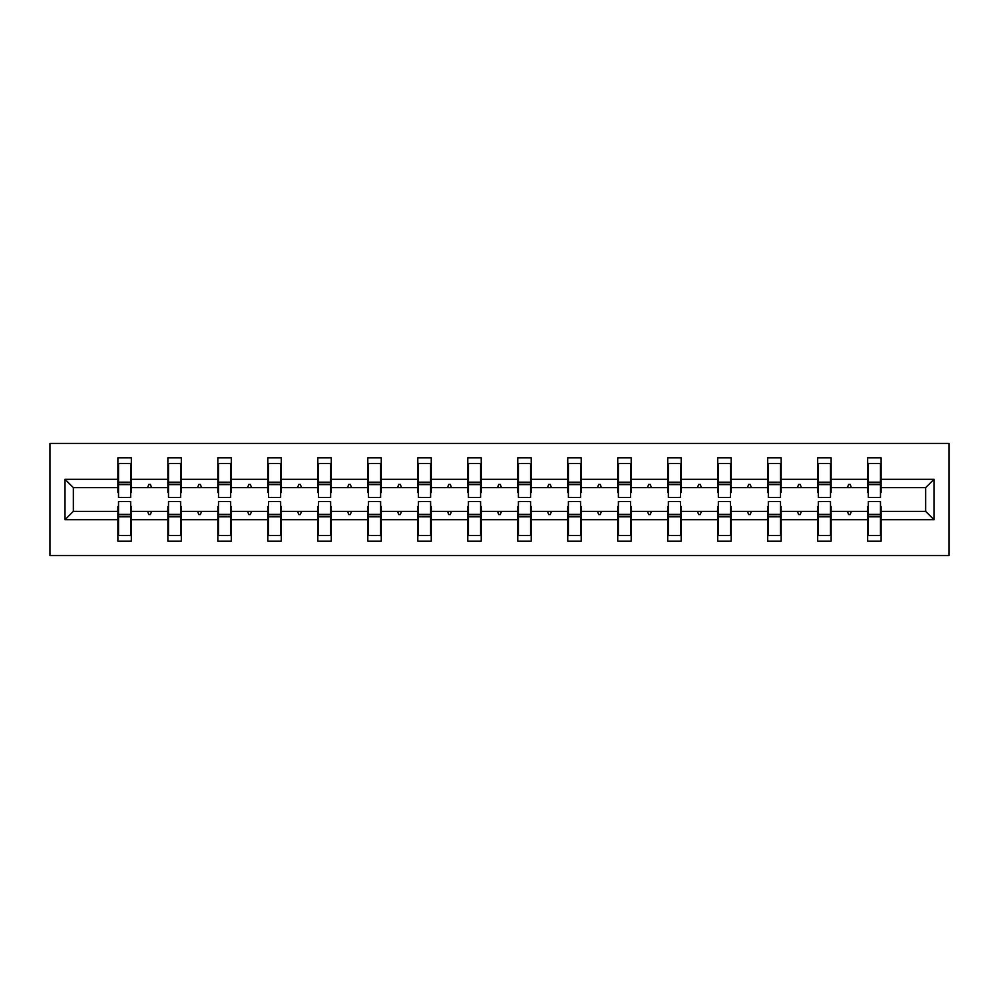 <?xml version="1.0" encoding="UTF-8"?>
<svg xmlns="http://www.w3.org/2000/svg" width="999" height="999" viewBox="0 0 999 999"><rect width="100%" height="100%" fill="white"/><g stroke="black" fill="none" stroke-linecap="round" stroke-linejoin="round"><path stroke-width="1.5" d="M49.95 555.569L949.05 555.569L949.05 443.431L49.95 443.431L49.95 555.569M868.306 506.555L867.669 506.555L867.669 511.351L831.131 511.351L831.131 506.555L830.494 506.555M933.99 519.692L925.661 511.351L925.661 487.649L933.99 479.308L933.99 519.692L881.118 519.692L881.118 541.158L867.669 541.158L867.669 511.351M925.661 487.649L881.118 487.649L881.118 457.842L867.669 457.842L867.669 479.308L831.131 479.308L831.131 492.445L830.494 492.445M868.306 492.445L867.669 492.445L867.669 479.308M818.318 506.555L817.681 506.555L817.681 511.351L781.156 511.351L781.156 506.555L780.506 506.555M867.669 519.692L831.131 519.692L831.131 541.158L817.681 541.158L817.681 511.351M831.131 479.308L831.131 457.842L817.681 457.842L817.681 479.308L781.156 479.308L781.156 492.445L780.506 492.445M818.318 492.445L817.681 492.445L817.681 479.308M768.331 506.555L767.694 506.555L767.694 511.351L731.168 511.351L731.168 506.555L730.519 506.555M817.681 519.692L781.156 519.692L781.156 541.158L767.694 541.158L767.694 511.351M781.156 479.308L781.156 457.842L767.694 457.842L767.694 479.308L731.168 479.308L731.168 492.445L730.519 492.445M768.331 492.445L767.694 492.445L767.694 479.308M718.343 506.555L717.707 506.555L717.707 511.351L681.181 511.351L681.181 506.555L680.544 506.555M767.694 519.692L731.168 519.692L731.168 541.158L717.707 541.158L717.707 511.351M731.168 479.308L731.168 457.842L717.707 457.842L717.707 479.308L681.181 479.308L681.181 492.445L680.544 492.445M718.343 492.445L717.707 492.445L717.707 479.308M668.356 506.555L667.719 506.555L667.719 511.351L631.193 511.351L631.193 506.555L630.556 506.555M717.707 519.692L681.181 519.692L681.181 541.158L667.719 541.158L667.719 511.351M681.181 479.308L681.181 457.842L667.719 457.842L667.719 479.308L631.193 479.308L631.193 492.445L630.556 492.445M668.356 492.445L667.719 492.445L667.719 479.308M618.381 506.555L617.732 506.555L617.732 511.351L581.206 511.351L581.206 506.555L580.569 506.555M667.719 519.692L631.193 519.692L631.193 541.158L617.732 541.158L617.732 511.351M631.193 479.308L631.193 457.842L617.732 457.842L617.732 479.308L581.206 479.308L581.206 492.445L580.569 492.445M618.381 492.445L617.732 492.445L617.732 479.308M568.394 506.555L567.744 506.555L567.744 511.351L531.218 511.351L531.218 506.555L530.581 506.555M617.732 519.692L581.206 519.692L581.206 541.158L567.744 541.158L567.744 511.351M581.206 479.308L581.206 457.842L567.744 457.842L567.744 479.308L531.218 479.308L531.218 492.445L530.581 492.445M568.394 492.445L567.744 492.445L567.744 479.308M518.406 506.555L517.769 506.555L517.769 511.351L481.231 511.351L481.231 506.555L480.594 506.555M567.744 519.692L531.218 519.692L531.218 541.158L517.769 541.158L517.769 511.351M531.218 479.308L531.218 457.842L517.769 457.842L517.769 479.308L481.231 479.308L481.231 492.445L480.594 492.445M518.406 492.445L517.769 492.445L517.769 479.308M468.419 506.555L467.782 506.555L467.782 511.351L431.256 511.351L431.256 506.555L430.606 506.555M517.769 519.692L481.231 519.692L481.231 541.158L467.782 541.158L467.782 511.351M481.231 479.308L481.231 457.842L467.782 457.842L467.782 479.308L431.256 479.308L431.256 492.445L430.606 492.445M468.419 492.445L467.782 492.445L467.782 479.308M418.431 506.555L417.794 506.555L417.794 511.351L381.268 511.351L381.268 506.555L380.619 506.555M467.782 519.692L431.256 519.692L431.256 541.158L417.794 541.158L417.794 511.351M431.256 479.308L431.256 457.842L417.794 457.842L417.794 479.308L381.268 479.308L381.268 492.445L380.619 492.445M418.431 492.445L417.794 492.445L417.794 479.308M368.444 506.555L367.807 506.555L367.807 511.351L331.281 511.351L331.281 506.555L330.644 506.555M417.794 519.692L381.268 519.692L381.268 541.158L367.807 541.158L367.807 511.351M381.268 479.308L381.268 457.842L367.807 457.842L367.807 479.308L331.281 479.308L331.281 492.445L330.644 492.445M368.444 492.445L367.807 492.445L367.807 479.308M318.456 506.555L317.819 506.555L317.819 511.351L281.293 511.351L281.293 506.555L280.657 506.555M367.807 519.692L331.281 519.692L331.281 541.158L317.819 541.158L317.819 511.351M331.281 479.308L331.281 457.842L317.819 457.842L317.819 479.308L281.293 479.308L281.293 492.445L280.657 492.445M318.456 492.445L317.819 492.445L317.819 479.308M268.481 506.555L267.832 506.555L267.832 511.351L231.306 511.351L231.306 506.555L230.669 506.555M317.819 519.692L281.293 519.692L281.293 541.158L267.832 541.158L267.832 511.351M281.293 479.308L281.293 457.842L267.832 457.842L267.832 479.308L231.306 479.308L231.306 492.445L230.669 492.445M268.481 492.445L267.832 492.445L267.832 479.308M218.494 506.555L217.844 506.555L217.844 511.351L181.319 511.351L181.319 506.555L180.682 506.555M267.832 519.692L231.306 519.692L231.306 541.158L217.844 541.158L217.844 511.351M231.306 479.308L231.306 457.842L217.844 457.842L217.844 479.308L181.319 479.308L181.319 492.445L180.682 492.445M218.494 492.445L217.844 492.445L217.844 479.308M168.506 506.555L167.869 506.555L167.869 511.351L131.331 511.351L131.331 541.158L117.882 541.158L117.882 511.351L73.339 511.351L65.01 519.692L65.01 479.308L73.339 487.649L73.339 511.351M217.844 519.692L181.319 519.692L181.319 541.158L167.869 541.158L167.869 511.351M181.319 479.308L181.319 457.842L167.869 457.842L167.869 479.308L131.331 479.308L131.331 457.842L117.882 457.842L117.882 479.308L65.01 479.308M168.506 492.445L167.869 492.445L167.869 479.308M118.519 506.555L117.882 506.555L117.882 511.351M118.519 492.445L117.882 492.445L117.882 479.308M880.481 506.555L881.118 506.555L881.118 519.692M881.118 487.649L881.118 492.445L880.481 492.445M831.131 519.692L831.131 511.351M781.156 519.692L781.156 511.351M731.168 519.692L731.168 511.351M681.181 519.692L681.181 511.351M631.193 519.692L631.193 511.351M581.206 519.692L581.206 511.351M531.218 519.692L531.218 511.351M481.231 519.692L481.231 511.351M431.256 519.692L431.256 511.351M381.268 519.692L381.268 511.351M331.281 519.692L331.281 511.351M281.293 519.692L281.293 511.351M231.306 519.692L231.306 511.351M181.319 519.692L181.319 511.351M933.99 479.308L881.118 479.308M167.869 519.692L131.331 519.692M117.882 519.692L65.01 519.692M847.427 487.649L851.36 487.649L850.199 484.44L848.601 484.44L847.427 487.649L831.131 487.649M867.669 487.649L851.36 487.649M847.427 511.351L848.601 514.56L850.199 514.56L851.36 511.351M797.452 487.649L801.385 487.649L800.211 484.44L798.613 484.44L797.452 487.649L781.156 487.649M817.681 487.649L801.385 487.649M797.452 511.351L798.613 514.56L800.211 514.56L801.385 511.351M747.464 487.649L751.398 487.649L750.224 484.44L748.626 484.44L747.464 487.649L731.168 487.649M767.694 487.649L751.398 487.649M747.464 511.351L748.626 514.56L750.224 514.56L751.398 511.351M697.477 487.649L701.41 487.649L700.249 484.44L698.638 484.44L697.477 487.649L681.181 487.649M717.707 487.649L701.41 487.649M697.477 511.351L698.638 514.56L700.249 514.56L701.41 511.351M647.489 487.649L651.423 487.649L650.262 484.44L648.651 484.44L647.489 487.649L631.193 487.649M667.719 487.649L651.423 487.649M647.489 511.351L648.651 514.56L650.262 514.56L651.423 511.351M597.502 487.649L601.435 487.649L600.274 484.44L598.676 484.44L597.502 487.649L581.206 487.649M617.732 487.649L601.435 487.649M597.502 511.351L598.676 514.56L600.274 514.56L601.435 511.351M547.514 487.649L551.448 487.649L550.287 484.44L548.688 484.44L547.514 487.649L531.218 487.649M567.744 487.649L551.448 487.649M547.514 511.351L548.688 514.56L550.287 514.56L551.448 511.351M497.527 487.649L501.473 487.649L500.299 484.44L498.701 484.44L497.527 487.649L481.231 487.649M517.769 487.649L501.473 487.649M497.527 511.351L498.701 514.56L500.299 514.56L501.473 511.351M447.552 487.649L451.486 487.649L450.312 484.44L448.713 484.44L447.552 487.649L431.256 487.649M467.782 487.649L451.486 487.649M447.552 511.351L448.713 514.56L450.312 514.56L451.486 511.351M397.565 487.649L401.498 487.649L400.324 484.44L398.726 484.44L397.565 487.649L381.268 487.649M417.794 487.649L401.498 487.649M397.565 511.351L398.726 514.56L400.324 514.56L401.498 511.351M347.577 487.649L351.511 487.649L350.349 484.44L348.738 484.44L347.577 487.649L331.281 487.649M367.807 487.649L351.511 487.649M347.577 511.351L348.738 514.56L350.349 514.56L351.511 511.351M297.59 487.649L301.523 487.649L300.362 484.44L298.751 484.44L297.59 487.649L281.293 487.649M317.819 487.649L301.523 487.649M297.59 511.351L298.751 514.56L300.362 514.56L301.523 511.351M247.602 487.649L251.536 487.649L250.374 484.44L248.776 484.44L247.602 487.649L231.306 487.649M267.832 487.649L251.536 487.649M247.602 511.351L248.776 514.56L250.374 514.56L251.536 511.351M197.615 487.649L201.548 487.649L200.387 484.44L198.789 484.44L197.615 487.649L181.319 487.649M217.844 487.649L201.548 487.649M197.615 511.351L198.789 514.56L200.387 514.56L201.548 511.351M147.64 487.649L151.573 487.649L150.399 484.44L148.801 484.44L147.64 487.649L131.331 487.649L131.331 479.308M167.869 487.649L151.573 487.649M147.64 511.351L148.801 514.56L150.399 514.56L151.573 511.351M130.694 506.555L131.331 506.555L131.331 511.351M131.331 487.649L131.331 492.445L130.694 492.445M117.882 487.649L73.339 487.649M925.661 511.351L881.118 511.351M117.882 463.449L118.519 463.449L117.882 463.449M118.519 484.602L118.519 463.449L131.331 463.449L130.694 463.449L130.694 497.415L118.519 497.415L118.519 484.602L130.694 484.602M130.694 514.398L130.694 535.551L117.882 535.551L118.519 535.551L118.519 501.585L130.694 501.585L130.694 514.398L118.519 514.398M167.869 463.449L168.506 463.449L167.869 463.449M168.506 484.602L168.506 463.449L181.319 463.449L180.682 463.449L180.682 497.415L168.506 497.415L168.506 484.602L180.682 484.602M180.682 514.398L180.682 535.551L167.869 535.551L168.506 535.551L168.506 501.585L180.682 501.585L180.682 514.398L168.506 514.398M217.844 463.449L218.494 463.449L217.844 463.449M218.494 484.602L218.494 463.449L231.306 463.449L230.669 463.449L230.669 497.415L218.494 497.415L218.494 484.602L230.669 484.602M230.669 514.398L230.669 535.551L217.844 535.551L218.494 535.551L218.494 501.585L230.669 501.585L230.669 514.398L218.494 514.398M267.832 463.449L268.481 463.449L267.832 463.449M268.481 484.602L268.481 463.449L281.293 463.449L280.657 463.449L280.657 497.415L268.481 497.415L268.481 484.602L280.657 484.602M280.657 514.398L280.657 535.551L267.832 535.551L268.481 535.551L268.481 501.585L280.657 501.585L280.657 514.398L268.481 514.398M317.819 463.449L318.456 463.449L317.819 463.449M318.456 484.602L318.456 463.449L331.281 463.449L330.644 463.449L330.644 497.415L318.456 497.415L318.456 484.602L330.644 484.602M330.644 514.398L330.644 535.551L317.819 535.551L318.456 535.551L318.456 501.585L330.644 501.585L330.644 514.398L318.456 514.398M367.807 463.449L368.444 463.449L367.807 463.449M368.444 484.602L368.444 463.449L381.268 463.449L380.619 463.449L380.619 497.415L368.444 497.415L368.444 484.602L380.619 484.602M380.619 514.398L380.619 535.551L367.807 535.551L368.444 535.551L368.444 501.585L380.619 501.585L380.619 514.398L368.444 514.398M417.794 463.449L418.431 463.449L417.794 463.449M418.431 484.602L418.431 463.449L431.256 463.449L430.606 463.449L430.606 497.415L418.431 497.415L418.431 484.602L430.606 484.602M430.606 514.398L430.606 535.551L417.794 535.551L418.431 535.551L418.431 501.585L430.606 501.585L430.606 514.398L418.431 514.398M467.782 463.449L468.419 463.449L467.782 463.449M468.419 484.602L468.419 463.449L481.231 463.449L480.594 463.449L480.594 497.415L468.419 497.415L468.419 484.602L480.594 484.602M480.594 514.398L480.594 535.551L467.782 535.551L468.419 535.551L468.419 501.585L480.594 501.585L480.594 514.398L468.419 514.398M517.769 463.449L518.406 463.449L517.769 463.449M518.406 484.602L518.406 463.449L531.218 463.449L530.581 463.449L530.581 497.415L518.406 497.415L518.406 484.602L530.581 484.602M530.581 514.398L530.581 535.551L517.769 535.551L518.406 535.551L518.406 501.585L530.581 501.585L530.581 514.398L518.406 514.398M567.744 463.449L568.394 463.449L567.744 463.449M568.394 484.602L568.394 463.449L581.206 463.449L580.569 463.449L580.569 497.415L568.394 497.415L568.394 484.602L580.569 484.602M580.569 514.398L580.569 535.551L567.744 535.551L568.394 535.551L568.394 501.585L580.569 501.585L580.569 514.398L568.394 514.398M617.732 463.449L618.381 463.449L617.732 463.449M618.381 484.602L618.381 463.449L631.193 463.449L630.556 463.449L630.556 497.415L618.381 497.415L618.381 484.602L630.556 484.602M630.556 514.398L630.556 535.551L617.732 535.551L618.381 535.551L618.381 501.585L630.556 501.585L630.556 514.398L618.381 514.398M667.719 463.449L668.356 463.449L667.719 463.449M668.356 484.602L668.356 463.449L681.181 463.449L680.544 463.449L680.544 497.415L668.356 497.415L668.356 484.602L680.544 484.602M680.544 514.398L680.544 535.551L667.719 535.551L668.356 535.551L668.356 501.585L680.544 501.585L680.544 514.398L668.356 514.398M717.707 463.449L718.343 463.449L717.707 463.449M718.343 484.602L718.343 463.449L731.168 463.449L730.519 463.449L730.519 497.415L718.343 497.415L718.343 484.602L730.519 484.602M730.519 514.398L730.519 535.551L717.707 535.551L718.343 535.551L718.343 501.585L730.519 501.585L730.519 514.398L718.343 514.398M767.694 463.449L768.331 463.449L767.694 463.449M768.331 484.602L768.331 463.449L781.156 463.449L780.506 463.449L780.506 497.415L768.331 497.415L768.331 484.602L780.506 484.602M780.506 514.398L780.506 535.551L767.694 535.551L768.331 535.551L768.331 501.585L780.506 501.585L780.506 514.398L768.331 514.398M817.681 463.449L818.318 463.449L817.681 463.449M818.318 484.602L818.318 463.449L831.131 463.449L830.494 463.449L830.494 497.415L818.318 497.415L818.318 484.602L830.494 484.602M830.494 514.398L830.494 535.551L817.681 535.551L818.318 535.551L818.318 501.585L830.494 501.585L830.494 514.398L818.318 514.398M867.669 463.449L868.306 463.449L867.669 463.449M868.306 484.602L868.306 463.449L881.118 463.449L880.481 463.449L880.481 497.415L868.306 497.415L868.306 484.602L880.481 484.602M880.481 514.398L880.481 535.551L867.669 535.551L868.306 535.551L868.306 501.585L880.481 501.585L880.481 514.398L868.306 514.398M118.519 527.534L117.882 527.534M131.331 527.534L130.694 527.534M130.694 516.321L118.519 516.321M130.694 471.466L131.331 471.466M117.882 471.466L118.519 471.466M118.519 482.679L130.694 482.679M180.682 471.466L181.319 471.466M167.869 471.466L168.506 471.466M168.506 482.679L180.682 482.679M230.669 471.466L231.306 471.466M217.844 471.466L218.494 471.466M218.494 482.679L230.669 482.679M168.506 527.534L167.869 527.534M181.319 527.534L180.682 527.534M180.682 516.321L168.506 516.321M218.494 527.534L217.844 527.534M231.306 527.534L230.669 527.534M230.669 516.321L218.494 516.321M280.657 471.466L281.293 471.466M267.832 471.466L268.481 471.466M268.481 482.679L280.657 482.679M330.644 471.466L331.281 471.466M317.819 471.466L318.456 471.466M318.456 482.679L330.644 482.679M268.481 527.534L267.832 527.534M281.293 527.534L280.657 527.534M280.657 516.321L268.481 516.321M318.456 527.534L317.819 527.534M331.281 527.534L330.644 527.534M330.644 516.321L318.456 516.321M380.619 471.466L381.268 471.466M367.807 471.466L368.444 471.466M368.444 482.679L380.619 482.679M368.444 527.534L367.807 527.534M381.268 527.534L380.619 527.534M380.619 516.321L368.444 516.321M430.606 471.466L431.256 471.466M417.794 471.466L418.431 471.466M418.431 482.679L430.606 482.679M418.431 527.534L417.794 527.534M431.256 527.534L430.606 527.534M430.606 516.321L418.431 516.321M480.594 471.466L481.231 471.466M467.782 471.466L468.419 471.466M468.419 482.679L480.594 482.679M468.419 527.534L467.782 527.534M481.231 527.534L480.594 527.534M480.594 516.321L468.419 516.321M530.581 471.466L531.218 471.466M517.769 471.466L518.406 471.466M518.406 482.679L530.581 482.679M518.406 527.534L517.769 527.534M531.218 527.534L530.581 527.534M530.581 516.321L518.406 516.321M580.569 471.466L581.206 471.466M567.744 471.466L568.394 471.466M568.394 482.679L580.569 482.679M568.394 527.534L567.744 527.534M581.206 527.534L580.569 527.534M580.569 516.321L568.394 516.321M630.556 471.466L631.193 471.466M617.732 471.466L618.381 471.466M618.381 482.679L630.556 482.679M618.381 527.534L617.732 527.534M631.193 527.534L630.556 527.534M630.556 516.321L618.381 516.321M680.544 471.466L681.181 471.466M667.719 471.466L668.356 471.466M668.356 482.679L680.544 482.679M668.356 527.534L667.719 527.534M681.181 527.534L680.544 527.534M680.544 516.321L668.356 516.321M730.519 471.466L731.168 471.466M717.707 471.466L718.343 471.466M718.343 482.679L730.519 482.679M718.343 527.534L717.707 527.534M731.168 527.534L730.519 527.534M730.519 516.321L718.343 516.321M780.506 471.466L781.156 471.466M767.694 471.466L768.331 471.466M768.331 482.679L780.506 482.679M768.331 527.534L767.694 527.534M781.156 527.534L780.506 527.534M780.506 516.321L768.331 516.321M830.494 471.466L831.131 471.466M817.681 471.466L818.318 471.466M818.318 482.679L830.494 482.679M818.318 527.534L817.681 527.534M831.131 527.534L830.494 527.534M830.494 516.321L818.318 516.321M880.481 471.466L881.118 471.466M867.669 471.466L868.306 471.466M868.306 482.679L880.481 482.679M868.306 527.534L867.669 527.534M881.118 527.534L880.481 527.534M880.481 516.321L868.306 516.321M130.694 516.808L118.519 516.808M118.519 482.192L130.694 482.192M168.506 482.192L180.682 482.192M218.494 482.192L230.669 482.192M180.682 516.808L168.506 516.808M230.669 516.808L218.494 516.808M268.481 482.192L280.657 482.192M318.456 482.192L330.644 482.192M280.657 516.808L268.481 516.808M330.644 516.808L318.456 516.808M368.444 482.192L380.619 482.192M380.619 516.808L368.444 516.808M418.431 482.192L430.606 482.192M430.606 516.808L418.431 516.808M468.419 482.192L480.594 482.192M480.594 516.808L468.419 516.808M518.406 482.192L530.581 482.192M530.581 516.808L518.406 516.808M568.394 482.192L580.569 482.192M580.569 516.808L568.394 516.808M618.381 482.192L630.556 482.192M630.556 516.808L618.381 516.808M668.356 482.192L680.544 482.192M680.544 516.808L668.356 516.808M718.343 482.192L730.519 482.192M730.519 516.808L718.343 516.808M768.331 482.192L780.506 482.192M780.506 516.808L768.331 516.808M818.318 482.192L830.494 482.192M830.494 516.808L818.318 516.808M868.306 482.192L880.481 482.192M880.481 516.808L868.306 516.808"/></g></svg>
